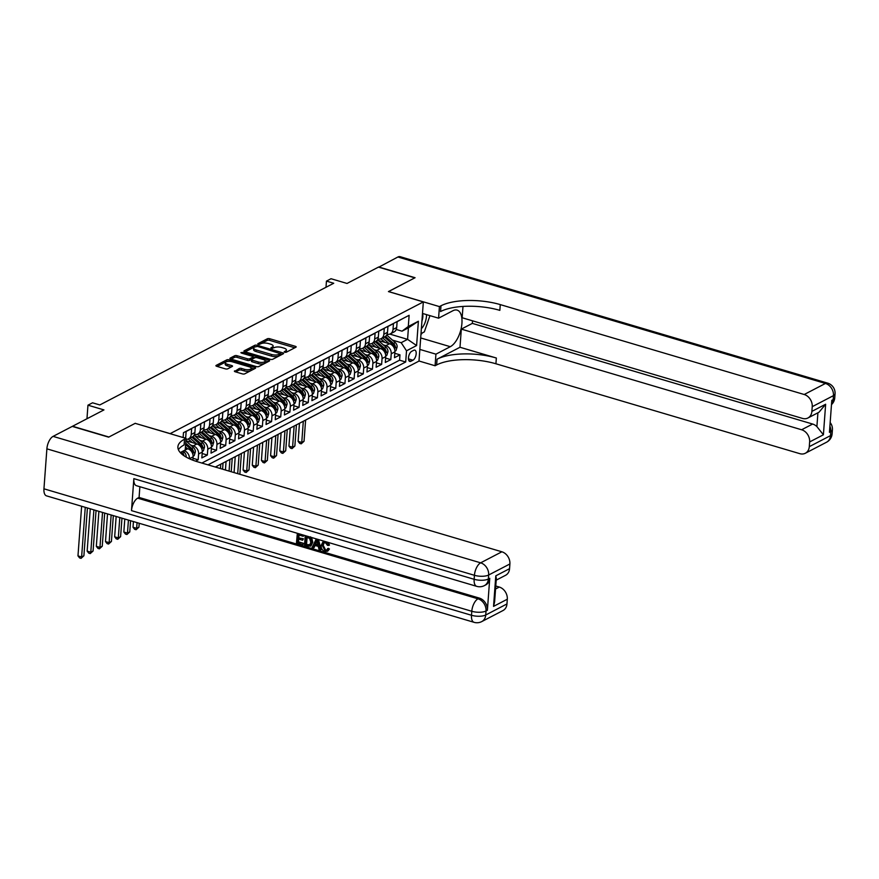 <?xml version="1.0" encoding="UTF-8"?>
<svg xmlns="http://www.w3.org/2000/svg" width="879" height="879" viewBox="0 0 879 879"><rect width="100%" height="100%" fill="white"/><g stroke="black" fill="none" stroke-linecap="round" stroke-linejoin="round"><path stroke-width="1.32" d="M284.708 352.226L286.345 352.193L295.904 347.216A1.692 0.615 4.2 0 0 296.168 346.919A1.692 0.615 4.2 0 0 295.377 346.326L269.688 338.723A1.692 0.615 4.2 0 0 267.359 338.778L257.789 343.755L258.162 344.37L261.03 343.7A5.417 1.989 4.2 0 1 268.48 343.546L270.622 344.183A5.417 1.989 4.2 0 1 273.138 346.073A5.417 1.989 4.2 0 1 272.303 347.029L270.886 347.886L271.435 348.304L274.303 347.623A5.417 1.989 4.2 0 1 281.752 347.48L283.895 348.106A5.417 1.989 4.2 0 1 286.411 350.007A5.417 1.989 4.2 0 1 285.576 350.963L284.159 351.809L284.708 352.226M234.66 370.872A1.692 0.615 4.2 0 0 234.396 371.169A1.692 0.615 4.2 0 0 235.187 371.762L242.395 373.894A1.692 0.615 4.2 0 0 244.725 373.85L255.349 368.323A1.692 0.615 4.2 0 0 255.602 368.015A1.692 0.615 4.2 0 0 254.822 367.433L229.122 359.83A1.692 0.615 4.2 0 0 226.793 359.874L216.168 365.4A1.692 0.615 4.2 0 0 215.915 365.697A1.692 0.615 4.2 0 0 216.695 366.29L225.409 368.872A1.692 0.615 4.2 0 0 227.738 368.817L232.287 366.455A1.692 0.615 4.2 0 0 232.539 366.158A1.692 0.615 4.2 0 0 231.759 365.565L227.441 364.291A4.527 1.659 4.2 0 1 225.332 362.708A4.527 1.659 4.2 0 1 227.716 361.434A4.527 1.659 4.2 0 1 232.254 361.785L249.175 366.785A4.527 1.659 4.2 0 1 251.273 368.367A4.527 1.659 4.2 0 1 248.889 369.641A4.527 1.659 4.2 0 1 244.351 369.29L241.538 368.455A1.692 0.615 4.2 0 0 239.209 368.499L234.616 371.498M135.267 423.37L170.174 433.622L423.337 301.915L388.43 291.586L414.8 277.863L378.453 267.117L347.029 283.456L331.031 278.731L326.45 281.115L333.723 283.258L99.821 404.944L92.548 402.802L87.955 405.186L86.966 418.756M135.267 423.293L108.897 437.017L72.539 426.26L103.953 409.911L87.955 405.186M270.391 359.324A1.692 0.615 4.2 0 0 272.721 359.28L283.346 353.754A1.692 0.615 4.2 0 0 283.609 353.457A1.692 0.615 4.2 0 0 282.818 352.864L257.129 345.26A1.692 0.615 4.2 0 0 254.8 345.304L244.175 350.831A1.692 0.615 4.2 0 0 243.912 351.128A1.692 0.615 4.2 0 0 244.703 351.721L270.391 359.324M269.348 361.038L258.723 366.565A1.692 0.615 4.2 0 1 256.393 366.609L230.705 359.006A1.692 0.615 4.2 0 1 229.913 358.412A1.692 0.615 4.2 0 1 230.177 358.116L234.715 355.753A1.692 0.615 4.2 0 1 237.044 355.709L247.471 358.786A1.692 0.615 4.2 0 0 249.801 358.742L252.811 357.171A1.692 0.615 4.2 0 0 253.075 356.874A1.692 0.615 4.2 0 0 252.284 356.281L241.439 353.072L240.89 352.655L242.692 352.413L268.82 360.148A1.692 0.615 4.2 0 1 269.611 360.742A1.692 0.615 4.2 0 1 269.348 361.038M195.599 461.156L198.171 459.816L192.995 458.289M190.688 445.104L193.259 445.862A6.889 5.516 62.5 0 1 198.599 453.982L202.269 452.07L201.84 457.915L207.345 455.047L202.17 453.52M199.863 440.335L202.434 441.093A6.889 5.516 62.5 0 1 207.774 449.213L211.443 447.301L211.015 453.135L216.52 450.279L211.345 448.74M209.026 435.555L211.597 436.325A6.889 5.516 62.5 0 1 216.948 444.433L220.618 442.533L220.189 448.367L225.694 445.499L220.508 443.972M218.201 430.787L220.772 431.545A6.889 5.516 62.5 0 1 226.123 439.665L229.793 437.753L229.364 443.598L234.869 440.731L229.683 439.203M227.375 426.018L229.946 426.776A6.889 5.516 62.5 0 1 235.297 434.896L238.967 432.984L238.539 438.819L244.043 435.962L238.857 434.424M236.55 421.25L239.121 422.008A6.889 5.516 62.5 0 1 244.472 430.128L248.142 428.216L247.713 434.05L253.207 431.182L248.032 429.655M245.724 416.47L248.296 417.228A6.889 5.516 62.5 0 1 253.635 425.348L257.305 423.447L256.877 429.282L262.381 426.414L257.206 424.887M254.899 411.702L257.47 412.46A6.889 5.516 62.5 0 1 262.81 420.58L266.48 418.668L266.051 424.502L271.556 421.645L266.381 420.107M264.063 406.933L266.634 407.691A6.889 5.516 62.5 0 1 271.985 415.811L275.654 413.899L275.226 419.733L280.731 416.877L275.545 415.338M273.237 402.153L275.808 402.923A6.889 5.516 62.5 0 1 281.159 411.031L284.829 409.131L284.4 414.965L289.905 412.097L284.719 410.57M282.412 397.385L284.983 398.143A6.889 5.516 62.5 0 1 290.334 406.263L294.004 404.351L293.575 410.196L299.08 407.329L293.894 405.79M291.586 392.616L294.157 393.374A6.889 5.516 62.5 0 1 299.508 401.494L303.178 399.582L302.75 405.417L308.243 402.56L303.068 401.022M300.761 387.837L303.332 388.606A6.889 5.516 62.5 0 1 308.672 396.715L312.342 394.814L311.913 400.648L317.418 397.78L312.243 396.253M309.924 383.068L312.506 383.826A6.889 5.516 62.5 0 1 317.846 391.946L321.516 390.034L321.088 395.88L326.592 393.012L321.417 391.485M319.099 378.3L321.67 379.058A6.889 5.516 62.5 0 1 327.021 387.178L330.691 385.266L330.262 391.1L335.767 388.243L330.581 386.705M328.274 373.52L330.845 374.289A6.889 5.516 62.5 0 1 336.196 382.398L339.865 380.497L339.437 386.331L344.942 383.464L339.755 381.936M337.448 368.751L340.019 369.51A6.889 5.516 62.5 0 1 345.37 377.629L349.04 375.718L348.611 381.563L354.116 378.695L348.93 377.168M346.623 363.983L349.194 364.741A6.889 5.516 62.5 0 1 354.545 372.861L358.203 370.949L357.775 376.783L363.28 373.927L358.105 372.388M355.797 359.214L358.368 359.972A6.889 5.516 62.5 0 1 363.708 368.092L367.378 366.18L366.95 372.015L372.454 369.147L367.279 367.62M364.961 354.435L367.543 355.193A6.889 5.516 62.5 0 1 372.883 363.313L376.553 361.401L376.124 367.246L381.629 364.378L376.443 362.851M374.135 349.666L376.706 350.424A6.889 5.516 62.5 0 1 382.057 358.544L385.727 356.632L385.299 362.467L390.803 359.61L391.232 353.776A6.889 5.516 -117.5 0 0 385.881 345.656L383.31 344.898M385.617 358.072L390.803 359.61M402.626 318.681L397.11 321.714L396.682 327.559A6.889 5.516 -117.5 0 1 394.045 331.954L390.375 333.855A6.889 5.516 -117.5 0 0 393.012 329.46L393.44 323.626L387.936 326.494L387.507 332.328A6.889 5.516 -117.5 0 1 384.881 336.723L381.211 338.635A6.889 5.516 62.5 0 1 377.904 339.008M381.211 338.635A6.889 5.516 62.5 0 0 383.837 334.24L384.266 328.394L378.772 331.262L378.344 337.096A6.889 5.516 -117.5 0 1 375.707 341.491L372.037 343.403A6.889 5.516 62.5 0 1 368.73 343.777M372.037 343.403A6.889 5.516 62.5 0 0 374.674 339.008L375.102 333.174L369.598 336.031L369.169 341.876A6.889 5.516 -117.5 0 1 366.532 346.271L362.862 348.172A6.889 5.516 62.5 0 1 359.555 348.545M362.862 348.172A6.889 5.516 62.5 0 0 365.499 343.777L365.928 337.943L360.423 340.81L359.994 346.645A6.889 5.516 -117.5 0 1 357.357 351.04L353.688 352.951A6.889 5.516 62.5 0 1 350.391 353.314M353.688 352.951A6.889 5.516 62.5 0 0 356.325 348.556L356.753 342.711L351.248 345.579L350.82 351.413A6.889 5.516 -117.5 0 1 348.183 355.808L344.513 357.72A6.889 5.516 62.5 0 1 341.217 358.094M344.513 357.72A6.889 5.516 62.5 0 0 347.15 353.325L347.579 347.491L342.074 350.347L341.645 356.182A6.889 5.516 -117.5 0 1 339.008 360.577L335.338 362.489A6.889 5.516 62.5 0 1 332.042 362.862M335.338 362.489A6.889 5.516 62.5 0 0 337.976 358.094L338.404 352.259L332.899 355.127L332.471 360.961A6.889 5.516 -117.5 0 1 329.845 365.356L326.175 367.257A6.889 5.516 62.5 0 1 322.868 367.631M326.175 367.257A6.889 5.516 62.5 0 0 328.812 362.873L329.24 357.028L323.736 359.896L323.307 365.73A6.889 5.516 -117.5 0 1 320.67 370.125L317 372.037A6.889 5.516 62.5 0 1 313.693 372.41M317 372.037A6.889 5.516 62.5 0 0 319.637 367.642L320.066 361.807L314.561 364.664L314.133 370.498A6.889 5.516 -117.5 0 1 311.496 374.893L307.826 376.805A6.889 5.516 62.5 0 1 304.519 377.179M307.826 376.805A6.889 5.516 62.5 0 0 310.463 372.41L310.891 366.576L305.387 369.433L304.958 375.278A6.889 5.516 -117.5 0 1 302.321 379.673L298.651 381.574A6.889 5.516 62.5 0 1 295.355 381.947M298.651 381.574A6.889 5.516 62.5 0 0 301.288 377.179L301.717 371.345L296.212 374.212L295.783 380.047A6.889 5.516 -117.5 0 1 293.147 384.442L289.477 386.353A6.889 5.516 62.5 0 1 286.18 386.727M289.477 386.353A6.889 5.516 62.5 0 0 292.114 381.958L292.542 376.124L287.037 378.981L286.609 384.815A6.889 5.516 -117.5 0 1 283.972 389.21L280.313 391.122A6.889 5.516 62.5 0 1 277.006 391.496M280.313 391.122A6.889 5.516 62.5 0 0 282.939 386.727L283.368 380.893L277.874 383.749L277.434 389.595A6.889 5.516 -117.5 0 1 274.808 393.99L271.139 395.891A6.889 5.516 62.5 0 1 267.831 396.264M271.139 395.891A6.889 5.516 62.5 0 0 273.776 391.496L274.204 385.661L268.699 388.529L268.271 394.363A6.889 5.516 -117.5 0 1 265.634 398.758L261.964 400.67A6.889 5.516 62.5 0 1 258.657 401.044M261.964 400.67A6.889 5.516 62.5 0 0 264.601 396.275L265.029 390.43L259.525 393.298L259.096 399.132A6.889 5.516 -117.5 0 1 256.459 403.527L252.789 405.439A6.889 5.516 62.5 0 1 249.482 405.812M252.789 405.439A6.889 5.516 62.5 0 0 255.426 401.044L255.855 395.209L250.35 398.066L249.922 403.911A6.889 5.516 -117.5 0 1 247.285 408.306L243.615 410.207A6.889 5.516 62.5 0 1 240.319 410.581M243.615 410.207A6.889 5.516 62.5 0 0 246.252 405.812L246.68 399.978L241.176 402.846L240.747 408.68A6.889 5.516 -117.5 0 1 238.11 413.075L234.44 414.987A6.889 5.516 62.5 0 1 231.144 415.36M234.44 414.987A6.889 5.516 62.5 0 0 237.077 410.592L237.506 404.747L232.001 407.614L231.573 413.449A6.889 5.516 -117.5 0 1 228.936 417.844L225.277 419.755A6.889 5.516 62.5 0 1 221.969 420.129M225.277 419.755A6.889 5.516 62.5 0 0 227.903 415.36L228.331 409.526L222.837 412.383L222.409 418.228A6.889 5.516 -117.5 0 1 219.772 422.623L216.102 424.524A6.889 5.516 62.5 0 1 212.795 424.898M216.102 424.524A6.889 5.516 62.5 0 0 218.739 420.129L219.168 414.295L213.663 417.162L213.234 422.997A6.889 5.516 -117.5 0 1 210.597 427.392L206.928 429.304A6.889 5.516 62.5 0 1 203.62 429.666M206.928 429.304A6.889 5.516 62.5 0 0 209.565 424.909L209.993 419.063L204.488 421.931L204.06 427.765A6.889 5.516 -117.5 0 1 201.423 432.16L197.753 434.072A6.889 5.516 62.5 0 1 194.446 434.446M197.753 434.072A6.889 5.516 62.5 0 0 200.39 429.677L200.819 423.843L195.314 426.7L194.885 432.534A6.889 5.516 -117.5 0 1 192.248 436.929L188.578 438.841A6.889 5.516 62.5 0 1 186.007 439.335M188.578 438.841A6.889 5.516 62.5 0 0 191.215 434.446L191.644 428.611L186.139 431.479L185.711 437.313A6.889 5.516 -117.5 0 1 185.579 438.247M192.853 460.189L193.105 456.849A6.889 5.516 -117.5 0 0 187.754 448.729L185.37 448.026M189.435 458.761L189.435 458.75A6.889 5.516 62.5 0 0 184.085 450.641L184.019 450.619M202.269 452.07A6.889 5.516 -117.5 0 0 196.929 443.961L185.908 440.698M211.443 447.301A6.889 5.516 -117.5 0 0 206.104 439.181L194.775 435.83M220.618 442.533A6.889 5.516 -117.5 0 0 215.267 434.413L203.939 431.062M229.793 437.753A6.889 5.516 -117.5 0 0 224.442 429.644L213.114 426.293M238.967 432.984A6.889 5.516 -117.5 0 0 233.616 424.865L222.288 421.513M248.142 428.216A6.889 5.516 -117.5 0 0 242.791 420.096L231.463 416.745M257.305 423.447A6.889 5.516 -117.5 0 0 251.965 415.327L240.637 411.976M266.48 418.668A6.889 5.516 -117.5 0 0 261.14 410.548L249.812 407.208M275.654 413.899A6.889 5.516 -117.5 0 0 270.303 405.779L258.975 402.428M284.829 409.131A6.889 5.516 -117.5 0 0 279.478 401.011L268.15 397.66M294.004 404.351A6.889 5.516 -117.5 0 0 288.653 396.242L277.325 392.891M303.178 399.582A6.889 5.516 -117.5 0 0 297.827 391.463L286.499 388.111M312.342 394.814A6.889 5.516 -117.5 0 0 307.002 386.694L295.674 383.343M321.516 390.034A6.889 5.516 -117.5 0 0 316.176 381.925L304.848 378.574M330.691 385.266A6.889 5.516 -117.5 0 0 325.34 377.146L314.012 373.795M339.865 380.497A6.889 5.516 -117.5 0 0 334.514 372.377L323.186 369.026M349.04 375.718A6.889 5.516 -117.5 0 0 343.689 367.609L332.361 364.258M358.203 370.949A6.889 5.516 -117.5 0 0 352.864 362.829L341.535 359.478M367.378 366.18A6.889 5.516 -117.5 0 0 362.038 358.061L350.71 354.709M376.553 361.401A6.889 5.516 -117.5 0 0 371.202 353.292L359.885 349.941M385.727 356.632A6.889 5.516 -117.5 0 0 380.376 348.513L369.048 345.161M413.69 350.303L411.68 351.347A5.34 2.538 106.5 0 0 408.614 356.698A5.34 2.538 106.5 0 0 409.801 361.434A5.34 2.538 106.5 0 0 410.943 361.258L412.965 360.214A5.34 2.538 106.5 0 0 416.031 354.863A5.34 2.538 106.5 0 0 414.844 350.128A5.34 2.538 106.5 0 0 413.69 350.303M215.322 467.035L418.986 361.082L423.337 301.915M207.971 464.859L405.691 361.994L406.516 350.809L401.165 342.689L392.484 340.118M183.118 437.522L183.469 432.699L409.12 315.308L408.296 326.494L418.382 321.253L416.602 345.557L406.516 350.809M201.862 463.057L399.582 360.192L399.978 354.83L394.473 357.698L394.902 351.864A6.889 5.516 -117.5 0 0 389.551 343.744L378.223 340.393M387.079 334.229A6.889 5.516 -117.5 0 0 390.375 333.855M382.057 358.544L381.629 364.378M372.883 363.313L372.454 369.147M363.708 368.092L363.28 373.927M354.545 372.861L354.116 378.695M345.37 377.629L344.942 383.464M336.196 382.398L335.767 388.243M327.021 387.178L326.592 393.012M317.846 391.946L317.418 397.78M308.672 396.715L308.243 402.56M299.508 401.494L299.08 407.329M290.334 406.263L289.905 412.097M281.159 411.031L280.731 416.877M271.985 415.811L271.556 421.645M262.81 420.58L262.381 426.414M253.635 425.348L253.207 431.182M244.472 430.128L244.043 435.962M235.297 434.896L234.869 440.731M226.123 439.665L225.694 445.499M216.948 444.433L216.52 450.279M207.774 449.213L207.345 455.047M198.599 453.982L198.171 459.816M401.165 342.689L407.581 339.349L408.427 327.834L402.011 331.174L408.296 326.494M389.837 334.097L407.581 339.349L416.602 345.557M396.242 329.471L402.011 331.174M326.45 281.115L325.999 287.279M394.792 353.303L399.978 354.83M399.582 360.192L405.691 361.994M408.427 327.834L418.382 321.253M285.829 352.325A5.417 1.989 4.2 0 0 286.29 351.6L286.411 350.007M272.556 348.403A5.417 1.989 4.2 0 0 273.017 347.677L273.138 346.073M294.806 347.787L269.567 340.327A1.692 0.615 4.2 0 0 267.238 340.371L259.382 344.458M255.152 346.755A1.692 0.615 4.2 0 0 254.679 346.908L245.164 351.864M282.247 354.325L280.511 353.808M280.357 353.677L257.437 346.381L254.503 347.095A5.417 1.989 4.2 0 0 253.668 348.051A5.417 1.989 4.2 0 0 256.185 349.941L271.6 354.501A5.417 1.989 4.2 0 0 279.05 354.358L280.357 353.677L280.269 354.83M253.668 348.051L253.548 349.644A5.417 1.989 4.2 0 0 256.075 351.545L256.185 349.941M280.236 355.27L278.94 355.951A5.417 1.989 4.2 0 1 271.49 356.105L256.075 351.545M231.155 359.148L234.605 357.346L234.715 355.753M253.075 356.874L252.954 358.478A1.692 0.615 4.2 0 1 252.691 358.775L249.68 360.346A1.692 0.615 4.2 0 1 247.351 360.39L236.934 357.303A1.692 0.615 4.2 0 0 234.605 357.346M253.053 357.116L254.987 357.687M265.117 360.687L268.249 361.61M258.283 361.983A4.527 1.659 4.2 0 0 262.821 362.335A4.527 1.659 4.2 0 0 265.205 361.06A4.527 1.659 4.2 0 0 263.096 359.478L257.14 357.72A1.692 0.615 4.2 0 0 254.811 357.764L251.79 359.335A1.692 0.615 4.2 0 0 251.537 359.632A1.692 0.615 4.2 0 0 252.317 360.225L258.283 361.983L258.162 363.587A4.527 1.659 4.2 0 0 262.7 363.939A4.527 1.659 4.2 0 0 265.084 362.664L265.205 361.06M251.68 360.928A1.692 0.615 4.2 0 0 251.416 361.236A1.692 0.615 4.2 0 0 252.207 361.818L252.317 360.225M258.162 363.587L252.207 361.818M251.273 368.367L251.152 369.971A4.527 1.659 4.2 0 1 248.768 371.235A4.527 1.659 4.2 0 1 244.23 370.894L241.417 370.059A1.692 0.615 4.2 0 0 239.088 370.103L235.638 371.894M225.332 362.708L225.211 364.302A4.527 1.659 4.2 0 0 227.32 365.884L227.441 364.291M231.177 367.026L227.32 365.884M228.716 361.357A1.692 0.615 4.2 0 0 226.683 361.478L217.157 366.433M254.24 368.894L251.185 367.982M394.913 351.171L395.989 350.611L397.143 346.941A4.571 3.659 -117.5 0 0 395.286 342.601L387.057 335.317A13.185 10.548 -117.5 0 0 386.683 335.009M389.166 343.634L382.662 337.877M384.958 342.381L381.486 339.316A10.944 8.757 -117.5 0 0 380.86 338.789M384.398 336.965L392.452 344.085A4.571 3.659 62.5 0 1 394.21 347.161C394.715 348.282 395.089 348.084 395.308 346.59A4.571 3.659 -117.5 0 0 393.55 343.513L385.463 336.36M394.21 347.161L394.627 347.919M303.31 421.261L301.761 442.445L304.046 441.247L305.606 420.063M304.046 441.247L301.2 443.84L299.75 443.412L298.124 441.368L299.453 423.271M298.124 441.368L301.761 442.445L301.2 443.84M421.371 328.669A11.207 5.318 106.5 0 0 426.491 314.616M421.931 321.011A7.669 3.648 106.5 0 0 422.502 313.44M429.941 315.638L424.337 331.877L421.008 333.613M378.706 267.194L397.89 256.998L825.447 383.453A10.339 4.911 106.5 0 1 827.666 383.134A10.339 10.339 0 0 1 835.05 393.803A10.339 3.791 -175.8 0 1 833.468 395.627L812.229 406.68A10.339 8.274 -117.5 0 0 804.208 394.506L825.447 383.453A10.339 8.274 62.5 0 1 833.468 395.627L833.171 399.626L831.798 400.341L829.446 432.325L830.82 431.611L830.523 435.61A10.339 8.274 62.5 0 1 826.579 442.203L805.34 453.245A10.339 8.274 -117.5 0 0 809.295 446.653L830.523 435.61A10.339 3.791 4.2 0 0 832.116 433.786A10.339 10.339 0 0 1 826.579 442.203M378.728 266.974L415.075 277.72L388.518 291.608M419.843 349.413L435.929 354.171L450.29 346.7A19.393 9.208 106.5 0 0 461.409 327.296A19.393 9.208 106.5 0 0 457.102 310.122A19.393 9.208 106.5 0 0 452.927 310.716L438.577 318.187L439.423 306.595L440.983 305.782A43.082 15.789 -175.8 0 1 500.272 304.606L804.208 394.506M435.929 354.171L435.083 365.763L436.632 364.95A43.082 15.789 -175.8 0 1 495.921 363.774L799.857 453.674A10.339 8.274 -117.5 0 0 805.34 453.245M459.992 347.26L437.061 359.192A43.082 15.789 -175.8 0 1 496.349 358.017L459.992 347.26L461.321 329.109L472.331 323.384L472.517 320.824M462.991 306.43L462.156 317.758L802.45 418.404A10.339 8.274 -117.5 0 0 807.933 417.986A10.339 8.274 -117.5 0 0 811.877 411.394L825.645 404.241L823.403 434.786L816.899 426.612L817.909 412.8M823.403 434.786L809.636 441.939L809.295 446.653M809.636 441.939A10.339 8.274 -117.5 0 0 801.615 429.765L812.625 424.041A10.339 8.274 62.5 0 1 816.899 426.612M461.321 329.109L801.615 429.765M397.89 256.998A10.339 4.911 -73.5 0 1 400.121 256.679L827.666 383.134M422.491 313.429L438.577 318.187M388.529 291.542L439.423 306.595M418.997 361.005L435.083 365.763M812.229 406.68L811.877 411.394M472.331 323.384L812.625 424.041M440.983 305.782L440.555 311.54A43.082 15.789 -175.8 0 1 499.843 310.364L500.272 304.606M807.933 417.986L819.008 412.229L825.645 404.241M427.897 321.582A19.393 9.208 -73.5 0 1 426.645 325.219M422.349 332.921A19.393 9.208 -73.5 0 1 420.942 334.547M324.186 542.662L323.186 545.288L325.593 549.979L326.724 550.034M328.757 545.43L327.504 545.365L325.45 542.739L323.813 542.804L322.45 545.672L324.867 550.353L326.384 550.276L328.219 548.298L329.427 548.979L327.911 551.001L324.9 551.496C322.241 550.452 321.011 548.386 321.22 545.31L323.022 541.805L325.604 541.651L328.757 545.43L329.482 545.057L328.241 542.431M323.022 541.805L324.208 541.233M315.067 545.452L314.1 547.584L312.056 547.573L316.231 539.003L317.616 539.42L320.374 550.034L319.077 549.65L318.297 546.408L314.572 545.31L313.363 547.958M318.484 539.541L321.11 549.65L320.374 550.034M298.717 539.102L298.519 541.838L303.662 543.365L302.848 544.848L296.476 542.969L297.344 533.289M304.035 535.267L303.255 536.3L298.333 534.839L298.113 537.794L303.431 538.772L302.618 540.255L298.036 538.904L297.783 542.222L298.519 541.838M299.025 535.047L298.849 537.41M133.85 478.637L474.144 579.294A10.339 4.911 106.5 0 0 476.715 586.348L136.421 485.691A10.339 4.911 -73.5 0 1 133.85 478.637L131.498 510.622A10.339 4.911 -73.5 0 1 137.706 498.162L139.08 497.448L479.374 598.105A10.339 8.274 62.5 0 1 487.395 610.279L489.746 578.294A10.339 8.274 62.5 0 1 485.79 584.887L484.417 585.601A10.339 8.274 -117.5 0 0 488.372 579.008L489.746 578.294M139.08 497.448L139.871 486.713M310.485 536.849L311.704 537.915L312.781 542.233L311.001 545.892L307.65 546.277L304.53 545.354L305.233 535.75L310.968 538.289L312.045 542.618L310.265 546.277M108.622 437.16L135.179 423.337L186.073 438.401L184.513 439.203A43.082 15.789 4.2 0 0 177.899 446.807A43.082 15.789 4.2 0 0 197.94 461.893L501.876 551.792A10.339 8.274 62.5 0 1 509.897 563.966L488.658 575.009L488.372 579.008A10.339 3.791 4.2 0 1 474.144 579.294L474.429 575.295L46.884 448.839A10.339 4.911 -73.5 0 1 53.092 436.38L72.265 426.403L108.622 437.16M186.073 438.401L185.227 449.993L180.261 452.575M495.789 575.833L496.327 578.459L494.602 601.939L493.548 606.378L495.789 575.833L509.556 568.68L509.897 563.966M509.556 568.68A10.339 8.274 62.5 0 1 505.601 575.273L496.206 580.162M43.95 488.812L471.496 615.267A10.339 4.911 106.5 0 0 474.067 622.321L46.521 495.866A10.339 4.911 -73.5 0 1 43.95 488.812L46.884 448.839M495.767 586.007L499.283 587.051A10.339 8.274 62.5 0 1 507.304 599.225L493.548 606.378M487.395 610.279L486.021 610.993L485.724 614.992L506.963 603.939L507.304 599.225M506.963 603.939A10.339 8.274 62.5 0 1 503.008 610.531L481.769 621.585A10.339 8.274 -117.5 0 0 485.724 614.992A10.339 3.791 4.2 0 1 471.496 615.267L471.792 611.279L131.498 510.622M184.513 439.203L184.096 444.961A43.082 15.789 4.2 0 0 178.415 449.74M297.783 542.222L303.662 543.365M302.936 543.749L302.848 544.848M298.113 537.794L303.431 538.772M302.695 539.157L302.618 540.255M297.179 533.377L303.497 535.113M303.332 535.19L303.255 536.3M305.837 544.606L309.749 545.068L310.814 542.233L309.584 538.377L306.386 537.223L305.837 544.606L310.485 544.683M312.045 542.618L312.781 542.233M310.968 538.289L311.704 537.915M307.079 537.432L306.573 544.222M307.639 545.134L308.375 544.76M316.121 541.914L315.034 544.31L318.011 545.189L316.847 540.321L315.759 543.925L317.857 544.54M315.034 544.31L315.759 543.925M324.867 550.353L325.593 549.979M322.45 545.672L323.186 545.288M327.482 548.683L329.427 548.979M328.691 549.353L327.175 551.386M385.738 355.94L386.815 355.391L387.969 351.71A4.571 3.659 -117.5 0 0 386.123 347.381L377.882 340.096A13.185 10.548 -117.5 0 0 377.52 339.777M379.992 348.403L373.487 342.645M375.783 347.161L372.311 344.085A10.944 8.757 -117.5 0 0 371.685 343.568M375.234 341.744L383.277 348.853A4.571 3.659 62.5 0 1 385.035 351.941C385.551 353.05 385.914 352.853 386.134 351.369A4.571 3.659 -117.5 0 0 384.376 348.282L376.289 341.129M385.035 351.941L385.452 352.688M294.135 426.029L292.586 447.213L294.872 446.016L296.432 424.843M294.872 446.016L292.026 448.609L290.575 448.18L288.949 446.136L290.279 428.04M288.949 446.136L292.586 447.213L292.026 448.609M376.575 360.72L377.64 360.159L378.794 356.478A4.571 3.659 -117.5 0 0 376.948 352.149L368.708 344.865A13.185 10.548 -117.5 0 0 368.345 344.546M370.828 353.171L364.313 347.414M366.609 351.93L363.137 348.853A10.944 8.757 -117.5 0 0 362.511 348.337M366.06 346.513L374.102 353.622A4.571 3.659 62.5 0 1 375.86 356.709C376.377 357.819 376.739 357.632 376.959 356.138A4.571 3.659 -117.5 0 0 375.201 353.05L367.114 345.897M375.86 356.709L376.278 357.456M284.961 430.798L283.412 451.982L285.708 450.795L287.257 429.611M285.708 450.795L282.851 453.377L281.401 452.949L279.775 450.905L281.104 432.809M279.775 450.905L283.412 451.982L282.851 453.377M367.4 365.488L368.477 364.928L369.619 361.258A4.571 3.659 -117.5 0 0 367.774 356.918L359.533 349.633A13.185 10.548 -117.5 0 0 359.17 349.326M361.654 357.951L355.138 352.193M357.445 356.698L353.962 353.633A10.944 8.757 -117.5 0 0 353.336 353.105M356.885 351.281L364.928 358.401A4.571 3.659 62.5 0 1 366.686 361.478C367.202 362.587 367.565 362.401 367.785 360.906A4.571 3.659 -117.5 0 0 366.027 357.83L357.94 350.677M366.686 361.478L367.103 362.236M275.797 435.577L274.237 456.75L276.533 455.564L278.083 434.38M276.533 455.564L273.688 458.157L272.226 457.728L270.6 455.685L271.93 437.588M270.6 455.685L274.237 456.75L273.688 458.157M358.225 370.257L359.302 369.696L360.445 366.027A4.571 3.659 -117.5 0 0 358.599 361.687L350.369 354.413A13.185 10.548 -117.5 0 0 349.996 354.094M352.479 362.719L345.974 356.962M348.271 361.478L344.788 358.401A10.944 8.757 -117.5 0 0 344.161 357.885M347.71 356.061L355.753 363.17A4.571 3.659 62.5 0 1 357.511 366.257C358.028 367.367 358.401 367.169 358.621 365.675A4.571 3.659 -117.5 0 0 356.852 362.598L348.765 355.446M357.511 366.257L357.94 367.004M266.623 440.346L265.062 461.53L267.359 460.332L268.919 439.148M267.359 460.332L264.513 462.925L263.052 462.497L261.426 460.453L262.755 442.357M261.426 460.453L265.062 461.53L264.513 462.925M349.051 375.036L350.128 374.476L351.281 370.795A4.571 3.659 -117.5 0 0 349.424 366.466L341.195 359.181A13.185 10.548 -117.5 0 0 340.821 358.863M343.304 367.488L336.8 361.73M339.096 366.246L335.624 363.17A10.944 8.757 -117.5 0 0 334.998 362.653M338.536 360.829L346.579 367.938A4.571 3.659 62.5 0 1 348.348 371.026C348.853 372.136 349.227 371.949 349.446 370.455A4.571 3.659 -117.5 0 0 347.688 367.367L339.602 360.214M348.348 371.026L348.765 371.773M257.448 445.115L255.888 466.299L258.184 465.101L259.744 443.928M258.184 465.101L255.339 467.694L253.888 467.265L252.262 465.222L253.591 447.125M252.262 465.222L255.888 466.299L255.339 467.694M339.876 379.805L340.953 379.245L342.107 375.575A4.571 3.659 -117.5 0 0 340.25 371.235L332.02 363.95A13.185 10.548 -117.5 0 0 331.647 363.642M334.13 372.267L327.625 366.51M329.922 371.015L326.45 367.938A10.944 8.757 -117.5 0 0 325.823 367.422M329.372 365.598L337.415 372.718A4.571 3.659 62.5 0 1 339.173 375.794C339.69 376.904 340.052 376.717 340.272 375.223A4.571 3.659 -117.5 0 0 338.514 372.147L330.427 364.994M339.173 375.794L339.591 376.553M248.274 449.894L246.724 471.067L249.01 469.88L250.57 448.697M249.01 469.88L246.164 472.473L244.714 472.045L243.087 470.001L244.417 451.905M243.087 470.001L246.724 471.067L246.164 472.473M330.713 384.573L331.779 384.013L332.932 380.343A4.571 3.659 -117.5 0 0 331.086 376.003L322.846 368.719A13.185 10.548 -117.5 0 0 322.483 368.411M324.955 377.036L318.451 371.279M320.747 375.794L317.275 372.718A10.944 8.757 -117.5 0 0 316.649 372.202M320.198 370.378L328.241 377.487A4.571 3.659 62.5 0 1 329.999 380.574C330.515 381.684 330.878 381.486 331.097 379.992A4.571 3.659 -117.5 0 0 329.339 376.915L321.253 369.762M329.999 380.574L330.416 381.321M239.099 454.663L237.704 473.649M241.395 453.465L239.868 474.286M234.078 472.572L235.242 456.673M321.538 389.353L322.604 388.793L323.758 385.112A4.571 3.659 -117.5 0 0 321.912 380.783L313.671 373.498A13.185 10.548 -117.5 0 0 313.309 373.179M315.792 381.805L309.276 376.047M311.584 380.563L308.1 377.487A10.944 8.757 -117.5 0 0 307.474 376.97M311.023 375.146L319.066 382.255A4.571 3.659 62.5 0 1 320.824 385.343C321.34 386.452 321.703 386.266 321.923 384.771A4.571 3.659 -117.5 0 0 320.165 381.684L312.078 374.531M320.824 385.343L321.242 386.09M229.935 459.431L229.078 471.1M232.221 458.245L231.232 471.737M225.442 470.023L226.068 461.442M312.364 394.122L313.44 393.561L314.583 389.88A4.571 3.659 -117.5 0 0 312.737 385.551L304.497 378.267A13.185 10.548 -117.5 0 0 304.134 377.948M306.617 386.584L300.102 380.827M302.409 385.332L298.926 382.255A10.944 8.757 -117.5 0 0 298.3 381.739M301.849 379.915L309.891 387.035A4.571 3.659 62.5 0 1 311.649 390.111C312.166 391.221 312.528 391.034 312.748 389.54A4.571 3.659 -117.5 0 0 310.99 386.463L302.903 379.31M311.649 390.111L312.067 390.869M220.761 464.211L220.442 468.54M223.046 463.013L222.596 469.188M216.805 467.474L216.893 466.211M303.189 398.89L304.266 398.33L305.42 394.66A4.571 3.659 -117.5 0 0 303.563 390.32L295.333 383.035A13.185 10.548 -117.5 0 0 294.959 382.728M297.443 391.353L290.938 385.595M293.234 390.111L289.751 387.035A10.944 8.757 -117.5 0 0 289.125 386.518M292.674 384.683L300.717 391.803A4.571 3.659 62.5 0 1 302.475 394.88C302.991 396 303.365 395.803 303.585 394.308A4.571 3.659 -117.5 0 0 301.827 391.232L293.729 384.079M302.475 394.88L302.903 395.638M294.015 403.659L295.091 403.109L296.245 399.429A4.571 3.659 -117.5 0 0 294.388 395.1L286.158 387.815A13.185 10.548 -117.5 0 0 285.785 387.496M288.268 396.121L281.763 390.364M284.06 394.88L280.588 391.803A10.944 8.757 -117.5 0 0 279.962 391.287M283.499 389.463L291.553 396.572A4.571 3.659 62.5 0 1 293.311 399.659C293.817 400.769 294.19 400.582 294.41 399.088A4.571 3.659 -117.5 0 0 292.652 396L284.565 388.848M293.311 399.659L293.729 400.406M284.84 408.438L285.917 407.878L287.07 404.197A4.571 3.659 -117.5 0 0 285.214 399.868L276.984 392.583A13.185 10.548 -117.5 0 0 276.621 392.265M279.093 400.901L272.589 395.143M274.885 399.648L271.413 396.572A10.944 8.757 -117.5 0 0 270.787 396.055M274.336 394.231L282.379 401.351A4.571 3.659 62.5 0 1 284.137 404.428C284.653 405.538 285.016 405.351 285.236 403.857A4.571 3.659 -117.5 0 0 283.477 400.769L275.391 393.616M284.137 404.428L284.554 405.186M275.676 413.207L276.742 412.647L277.896 408.977A4.571 3.659 -117.5 0 0 276.05 404.637L267.809 397.352A13.185 10.548 -117.5 0 0 267.447 397.044M269.919 405.669L263.414 399.912M265.711 404.428L262.239 401.351A10.944 8.757 -117.5 0 0 261.612 400.835M265.161 399L273.204 406.12A4.571 3.659 62.5 0 1 274.962 409.196C275.479 410.317 275.841 410.119 276.061 408.625A4.571 3.659 -117.5 0 0 274.303 405.549L266.216 398.396M274.962 409.196L275.38 409.955M266.502 417.975L267.568 417.426L268.721 413.745A4.571 3.659 -117.5 0 0 266.875 409.416L258.635 402.132A13.185 10.548 -117.5 0 0 258.272 401.813M260.755 410.438L254.24 404.681M256.547 409.196L253.064 406.12A10.944 8.757 -117.5 0 0 252.438 405.604M255.987 403.78L264.03 410.889A4.571 3.659 62.5 0 1 265.788 413.976C266.304 415.086 266.667 414.899 266.886 413.405A4.571 3.659 -117.5 0 0 265.128 410.317L257.042 403.164M265.788 413.976L266.205 414.723M257.327 422.755L258.404 422.195L259.547 418.514A4.571 3.659 -117.5 0 0 257.701 414.185L249.46 406.9A13.185 10.548 -117.5 0 0 249.098 406.581M251.581 415.207L245.065 409.46M247.373 413.965L243.89 410.889A10.944 8.757 -117.5 0 0 243.263 410.372M246.812 408.548L254.855 415.668A4.571 3.659 62.5 0 1 256.613 418.745C257.129 419.854 257.492 419.668 257.712 418.173A4.571 3.659 -117.5 0 0 255.954 415.086L247.867 407.933M256.613 418.745L257.031 419.503M248.153 427.524L249.229 426.963L250.383 423.293A4.571 3.659 -117.5 0 0 248.526 418.953L240.297 411.669A13.185 10.548 -117.5 0 0 239.923 411.361M242.406 419.986L235.902 414.229M238.198 418.734L234.715 415.668A10.944 8.757 -117.5 0 0 234.089 415.141M237.638 413.317L245.68 420.437A4.571 3.659 62.5 0 1 247.438 423.513C247.955 424.634 248.328 424.436 248.548 422.942A4.571 3.659 -117.5 0 0 246.79 419.865L238.703 412.712M247.438 423.513L247.867 424.271M238.978 432.292L240.055 431.732L241.209 428.062A4.571 3.659 -117.5 0 0 239.352 423.733L231.122 416.448A13.185 10.548 -117.5 0 0 230.748 416.13M233.232 424.755L226.727 418.997M229.023 423.513L225.551 420.437A10.944 8.757 -117.5 0 0 224.925 419.92M228.463 418.096L236.517 425.205A4.571 3.659 62.5 0 1 238.275 428.293C238.78 429.402 239.154 429.205 239.374 427.721A4.571 3.659 -117.5 0 0 237.616 424.634L229.529 417.481M238.275 428.293L238.692 429.04M229.804 437.072L230.88 436.511L232.034 432.831A4.571 3.659 -117.5 0 0 230.188 428.502L221.947 421.217A13.185 10.548 -117.5 0 0 221.585 420.898M224.057 429.523L217.552 423.766M219.849 428.282L216.377 425.205A10.944 8.757 -117.5 0 0 215.751 424.689M219.3 422.865L227.342 429.974A4.571 3.659 62.5 0 1 229.1 433.061C229.617 434.171 229.979 433.984 230.199 432.49A4.571 3.659 -117.5 0 0 228.441 429.402L220.354 422.25M229.1 433.061L229.518 433.808M137.069 522.642L136.652 528.334L138.937 527.147L139.223 523.28M138.937 527.147L136.091 529.729L134.641 529.301L133.015 527.257L133.432 521.577M133.015 527.257L136.652 528.334L136.091 529.729M220.64 441.84L221.706 441.28L222.859 437.61A4.571 3.659 -117.5 0 0 221.014 433.27L212.773 425.985A13.185 10.548 -117.5 0 0 212.41 425.678M214.894 434.303L208.378 428.545M210.674 433.05L207.202 429.985A10.944 8.757 -117.5 0 0 206.576 429.457M210.125 427.633L218.168 434.753A4.571 3.659 62.5 0 1 219.926 437.83C220.442 438.94 220.805 438.753 221.025 437.259A4.571 3.659 -117.5 0 0 219.267 434.182L211.18 427.029M219.926 437.83L220.343 438.588M128.433 520.093L127.477 533.103L129.773 531.916L130.586 520.731M129.773 531.916L126.917 534.509L125.466 534.08L123.84 532.037L124.796 519.017M123.84 532.037L127.477 533.103L126.917 534.509M211.465 446.609L212.531 446.049L213.685 442.379A4.571 3.659 -117.5 0 0 211.839 438.039L203.598 430.754A13.185 10.548 -117.5 0 0 203.236 430.446M205.719 439.071L199.203 433.314M201.511 437.83L198.028 434.753A10.944 8.757 -117.5 0 0 197.401 434.237M200.95 432.413L208.993 439.522A4.571 3.659 62.5 0 1 210.751 442.609C211.268 443.719 211.63 443.521 211.85 442.027A4.571 3.659 -117.5 0 0 210.092 438.951L202.005 431.798M210.751 442.609L211.169 443.357M119.797 517.544L118.302 537.882L120.599 536.684L121.95 518.181M120.599 536.684L117.753 539.277L116.292 538.849L114.666 536.805L116.16 516.467M114.666 536.805L118.302 537.882L117.753 539.277M202.291 451.388L203.368 450.828L204.51 447.147A4.571 3.659 -117.5 0 0 202.664 442.818L194.424 435.534A13.185 10.548 -117.5 0 0 194.061 435.215M196.544 443.84L190.029 438.083M192.336 442.598L188.853 439.522A10.944 8.757 -117.5 0 0 188.227 439.006M191.776 437.182L199.819 444.291A4.571 3.659 62.5 0 1 201.577 447.378C202.093 448.488 202.467 448.301 202.686 446.807A4.571 3.659 -117.5 0 0 200.917 443.719L192.831 436.566M201.577 447.378L201.994 448.125M111.161 514.984L109.128 542.651L111.424 541.453L113.325 515.621M111.424 541.453L108.578 544.046L107.117 543.618L105.491 541.574L107.524 513.907M105.491 541.574L109.128 542.651L108.578 544.046M193.116 456.157L194.193 455.597L195.347 451.927A4.571 3.659 -117.5 0 0 193.49 447.587L185.898 440.862M187.37 448.62L185.447 446.917M185.623 444.62L190.644 449.07A4.571 3.659 62.5 0 1 192.413 452.147C192.919 453.256 193.292 453.07 193.512 451.575A4.571 3.659 -117.5 0 0 191.754 448.499L185.722 443.17M192.413 452.147L192.831 452.905M102.524 512.435L99.953 547.419L102.25 546.233L104.689 513.072M102.25 546.233L99.404 548.826L97.943 548.386L96.327 546.342L98.887 511.358M96.327 546.342L99.953 547.419L99.404 548.826M186.062 457.036L186.172 456.695A4.571 3.659 -117.5 0 0 184.315 452.355L182.964 451.169M184.227 455.904A4.571 3.659 -117.5 0 0 182.579 453.267L181.228 452.07M93.888 509.875L90.79 552.199L93.075 551.001L96.053 510.512M93.075 551.001L90.229 553.594L88.779 553.166L87.153 551.122L90.262 508.798M87.153 551.122L90.79 552.199L90.229 553.594M85.263 507.326L81.615 556.967L83.901 555.77L87.417 507.963M83.901 555.77L81.055 558.363L79.604 557.934L77.978 555.891L81.626 506.249M77.978 555.891L81.615 556.967L81.055 558.363M184.085 450.641L187.754 448.729M193.259 445.862L196.929 443.961M202.434 441.093L206.104 439.181M211.597 436.325L215.267 434.413M220.772 431.545L224.442 429.644M229.946 426.776L233.616 424.865M239.121 422.008L242.791 420.096M248.296 417.228L251.965 415.327M257.47 412.46L261.14 410.548M266.634 407.691L270.303 405.779M275.808 402.923L279.478 401.011M284.983 398.143L288.653 396.242M294.157 393.374L297.827 391.463M303.332 388.606L307.002 386.694M312.506 383.826L316.176 381.925M321.67 379.058L325.34 377.146M330.845 374.289L334.514 372.377M340.019 369.51L343.689 367.609M349.194 364.741L352.864 362.829M358.368 359.972L362.038 358.061M367.543 355.193L371.202 353.292M376.706 350.424L380.376 348.513M385.881 345.656L389.551 343.744M393.012 329.46L396.682 327.559M184.513 437.94L185.711 437.313M191.215 434.446L194.885 432.534M200.39 429.677L204.06 427.765M209.565 424.909L213.234 422.997M218.739 420.129L222.409 418.228M227.903 415.36L231.573 413.449M237.077 410.592L240.747 408.68M246.252 405.812L249.922 403.911M255.426 401.044L259.096 399.132M264.601 396.275L268.271 394.363M273.776 391.496L277.434 389.595M282.939 386.727L286.609 384.815M292.114 381.958L295.783 380.047M301.288 377.179L304.958 375.278M310.463 372.41L314.133 370.498M319.637 367.642L323.307 365.73M328.812 362.873L332.471 360.961M337.976 358.094L341.645 356.182M347.15 353.325L350.82 351.413M356.325 348.556L359.994 346.645M365.499 343.777L369.169 341.876M374.674 339.008L378.344 337.096M383.837 334.24L387.507 332.328M391.232 353.776L394.902 351.864M189.435 458.75L193.105 456.849M408.46 358.885L412.965 360.214M408.922 360.665L410.943 361.258M285.477 352.336L285.576 350.963M272.204 348.414L272.303 347.029M267.238 340.371L267.359 338.778M269.567 340.327L269.688 338.723M295.289 347.535L295.377 346.326M244.131 351.468L244.175 350.831M254.679 346.908L254.8 345.304M257.053 346.304L257.129 345.26M282.73 354.072L282.818 352.864M271.49 356.105L271.6 354.501M278.94 355.951L279.05 354.358M230.122 358.753L230.177 358.116M236.934 357.303L237.044 355.709M247.351 360.39L247.471 358.786M249.68 360.346L249.801 358.742M252.691 358.775L252.811 357.171M242.626 353.424L242.692 352.413M268.732 361.357L268.82 360.148M239.088 370.103L239.209 368.499M241.417 370.059L241.538 368.455M244.23 370.894L244.351 369.29M231.671 366.774L231.759 365.565M216.124 366.038L216.168 365.4M226.683 361.478L226.793 359.874M229.012 361.346L229.122 359.83M254.734 368.642L254.822 367.433M394.363 348.458L397.11 347.029M386.046 335.844L387.057 335.317M393.55 343.513L395.286 342.601M391.386 344.634L392.452 344.085M393.913 346.183L395.308 346.59M437.061 359.192L436.632 364.95M496.349 358.017L495.921 363.774M829.897 426.194A10.339 8.274 62.5 0 1 830.82 431.611A10.339 3.791 -175.8 0 0 832.413 429.787A10.339 10.339 0 0 0 830.161 422.557M831.479 404.626A10.339 10.339 0 0 0 834.753 397.802A10.339 3.791 4.2 0 1 833.171 399.626A10.339 8.274 62.5 0 1 831.501 404.274M420.689 337.943L450.29 346.7M53.092 436.38L480.637 562.835L501.876 551.792M137.706 498.162L478 598.819L479.374 598.105M495.558 588.996L499.283 587.051M480.637 562.835A10.339 4.911 106.5 0 0 474.429 575.295A10.339 3.791 -175.8 0 0 488.658 575.009A10.339 8.274 -117.5 0 0 480.637 562.835M478 598.819A10.339 4.911 106.5 0 0 471.792 611.279A10.339 3.791 -175.8 0 0 486.021 610.993A10.339 8.274 -117.5 0 0 478 598.819M385.189 353.226L387.936 351.798M376.871 340.623L377.882 340.096M384.376 348.282L386.123 347.381M382.222 349.402L383.277 348.853M384.738 350.952L386.134 351.369M376.014 358.006L378.772 356.577M367.697 345.392L368.708 344.865M375.201 353.05L376.948 352.149M373.048 354.182L374.102 353.622M375.564 355.72L376.959 356.138M366.851 362.774L369.598 361.346M358.522 350.161L359.533 349.633M366.027 357.83L367.774 356.918M363.873 358.951L364.928 358.401M366.4 360.5L367.785 360.906M357.676 367.543L360.423 366.114M349.348 354.929L350.369 354.413M356.852 362.598L358.599 361.687M354.698 363.719L355.753 363.17M357.226 365.268L358.621 365.675M348.502 372.322L351.248 370.894M340.184 359.709L341.195 359.181M347.688 367.367L349.424 366.466M345.524 368.488L346.579 367.938M348.051 370.037L349.446 370.455M339.327 377.091L342.074 375.663M331.009 364.477L332.02 363.95M338.514 372.147L340.25 371.235M336.349 373.267L337.415 372.718M338.876 374.817L340.272 375.223M330.152 381.86L332.899 380.431M321.835 369.246L322.846 368.719M329.339 376.915L331.086 376.003M327.186 378.036L328.241 377.487M329.702 379.585L331.097 379.992M320.989 386.639L323.736 385.211M312.66 374.025L313.671 373.498M320.165 381.684L321.912 380.783M318.011 382.804L319.066 382.255M320.527 384.354L321.923 384.771M311.814 391.408L314.561 389.979M303.486 378.794L304.497 378.267M310.99 386.463L312.737 385.551M308.837 387.584L309.891 387.035M311.364 389.133L312.748 389.54M302.64 396.176L305.387 394.748M294.311 383.563L295.333 383.035M301.827 391.232L303.563 390.32M299.662 392.353L300.717 391.803M302.189 393.902L303.585 394.308M293.465 400.956L296.212 399.516M285.148 388.342L286.158 387.815M292.652 396L294.388 395.1M290.488 397.121L291.553 396.572M293.015 398.67L294.41 399.088M284.291 405.724L287.037 404.296M275.973 393.111L276.984 392.583M283.477 400.769L285.214 399.868M281.313 401.901L282.379 401.351M283.84 403.439L285.236 403.857M275.116 410.493L277.863 409.065M266.798 397.879L267.809 397.352M274.303 405.549L276.05 404.637M272.149 406.669L273.204 406.12M274.666 408.219L276.061 408.625M265.952 415.273L268.699 413.833M257.624 402.659L258.635 402.132M265.128 410.317L266.875 409.416M262.975 411.438L264.03 410.889M265.491 412.987L266.886 413.405M256.778 420.041L259.525 418.613M248.449 407.427L249.46 406.9M255.954 415.086L257.701 414.185M253.8 416.217L254.855 415.668M256.327 417.756L257.712 418.173M247.603 424.81L250.35 423.381M239.275 412.196L240.297 411.669M246.79 419.865L248.526 418.953M244.626 420.986L245.68 420.437M247.153 422.535L248.548 422.942M238.429 429.578L241.176 428.15M230.111 416.965L231.122 416.448M237.616 424.634L239.352 423.733M235.451 425.755L236.517 425.205M237.978 427.304L239.374 427.721M229.254 434.358L232.001 432.929M220.937 421.744L221.947 421.217M228.441 429.402L230.188 428.502M226.288 430.534L227.342 429.974M228.804 432.072L230.199 432.49M220.08 439.126L222.837 437.698M211.762 426.513L212.773 425.985M219.267 434.182L221.014 433.27M217.113 435.303L218.168 434.753M219.629 436.852L221.025 437.259M210.916 443.895L213.663 442.467M202.588 431.281L203.598 430.754M210.092 438.951L211.839 438.039M207.938 440.071L208.993 439.522M210.466 441.621L211.85 442.027M201.741 448.675L204.488 447.246M193.413 436.061L194.424 435.534M200.917 443.719L202.664 442.818M198.764 444.84L199.819 444.291M201.291 446.389L202.686 446.807M192.567 453.443L195.314 452.015M191.754 448.499L193.49 447.587M189.589 449.619L190.644 449.07M192.116 451.169L193.512 451.575M182.579 453.267L184.315 452.355M280.423 355.061L280.544 353.468M251.416 361.236L251.537 359.632M832.413 429.787L832.116 433.786M835.05 393.803L834.753 397.802M476.715 586.348A10.339 10.339 0 0 0 484.417 585.601M474.067 622.321A10.339 10.339 0 0 0 481.769 621.585"/></g></svg>
